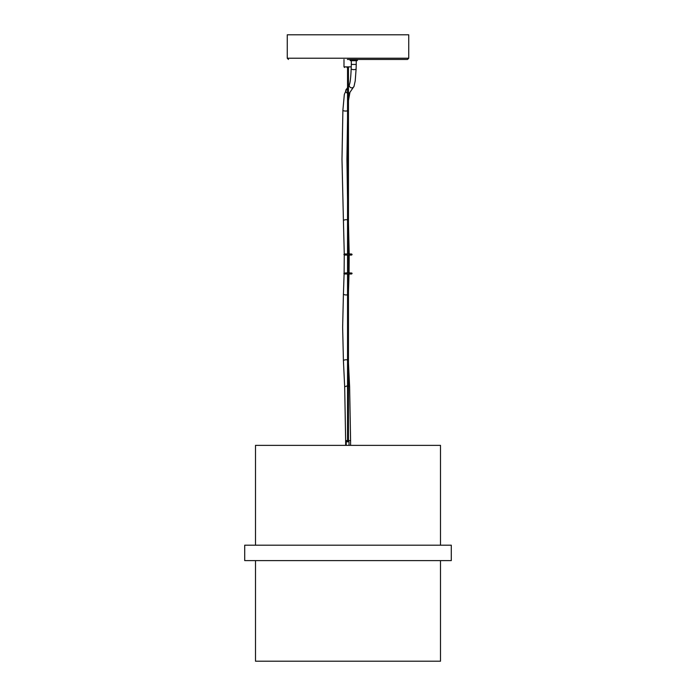<?xml version="1.0" encoding="UTF-8"?>
<svg xmlns="http://www.w3.org/2000/svg" width="696" height="696" viewBox="0 0 696 696"><rect width="100%" height="100%" fill="white"/><g stroke="black" fill="none" stroke-linecap="round" stroke-linejoin="round"><path stroke-width="1.04" d="M440.498 560.611L440.498 661.2L255.502 661.2L255.502 560.611M440.498 545.194L440.498 445.37L255.502 445.37L255.502 545.194M451.286 560.611L244.714 560.611L244.714 545.194L451.286 545.194L451.286 560.611M349.018 445.37L349.018 441.821L346.243 441.821L346.243 445.37M346.904 440.585L347.635 440.585M357.466 60.082A0.618 0.618 0 0 1 356.857 60.7L350.688 60.7A0.618 0.618 0 0 1 350.071 60.082L357.466 60.082L357.466 59.464L407.508 59.464L347.374 59.464M408.743 58.229L287.257 58.229L287.257 34.8L408.743 34.8L408.743 58.229L407.508 59.464M347.539 385.775L344.677 386.741L343.424 360.85A2.471 0.957 -2.8 0 1 346.147 359.762A2.471 0.957 -2.8 0 1 347.539 359.954M351.306 60.7L351.323 64.424L356.239 64.45L356.108 68.991L355.212 80.953L353.994 86.417L349.557 92.873A2.471 2.445 57 0 1 348.461 93.247M348.461 362.912L349.61 386.524L348.461 385.862M347.843 67.486L347 67.486M357.466 59.464L355.952 59.464M350.071 60.082L350.071 59.464M351.306 64.397L351.175 68.826A2.471 0.687 1.9 0 0 353.916 69.609A2.471 0.687 1.9 0 0 356.108 68.991M351.175 68.826C350.819 77.239 350.236 82.476 349.435 84.538A2.471 2.358 22.5 0 0 351.793 87.853A2.471 2.358 22.5 0 0 353.994 86.417M349.435 84.538L346.869 88.731A2.471 2.445 57 0 0 347.539 93.16M346.869 88.731L344.337 94.412L342.893 110.186A2.471 0.766 2.2 0 0 345.625 111.047A2.471 0.766 2.2 0 0 347.539 110.707M342.893 110.186L341.988 159.323L343.424 220.797A2.471 0.957 -2.8 0 1 346.147 219.71A2.471 0.957 -2.8 0 1 347.539 219.893M344.102 273.885L343.424 293.877A2.471 0.957 2.8 0 0 346.147 294.956A2.471 0.957 2.8 0 0 347.539 294.773M344.677 386.732L345.651 440.585L346.808 440.585L346.808 441.821M347.408 385.775L347.539 389.342M348.461 440.585L350.584 440.585L350.584 445.37M343.989 59.464L343.989 66.868L351.236 66.868M347.539 440.585L347.539 273.998L344.433 273.998L351.567 273.998L348.461 273.998L348.461 441.821M347.539 272.902L347.539 255.067M347.539 253.97L347.539 67.486M347.73 441.821L347.73 440.585M348.461 272.902L348.461 255.067M348.461 253.97L348.461 67.486M287.257 58.229L288.492 59.464M349.201 255.067L349.061 272.902M349.035 273.998L348.461 291.72M343.424 293.877L342.641 327.364L343.424 360.85M348.461 222.946L349.201 253.97M347.539 118.711L346.921 159.323L347.539 199.935M343.424 220.797L344.268 253.996M344.268 255.04L344.12 272.997M345.651 440.585L345.651 445.37M349.888 92.638L348.461 100.607M356.239 64.45L356.239 60.7M349.61 386.532L350.584 440.585M343.989 66.868L344.607 67.486M343.885 273.45L344.433 273.998L344.981 273.45L344.433 272.902L343.885 273.45M352.115 273.45L351.567 273.998L351.019 273.45L351.567 272.902L352.115 273.45M350.436 272.902L345.564 272.902M348.835 255.067L344.433 255.067L343.885 254.519L344.433 253.97L351.567 253.97L352.115 254.519L351.567 255.067L348.835 255.067L351.567 255.067L351.019 254.519L351.567 253.97L348.835 253.97M347.165 255.067L344.433 255.067L344.981 254.519L344.433 253.97L347.165 253.97"/></g></svg>
